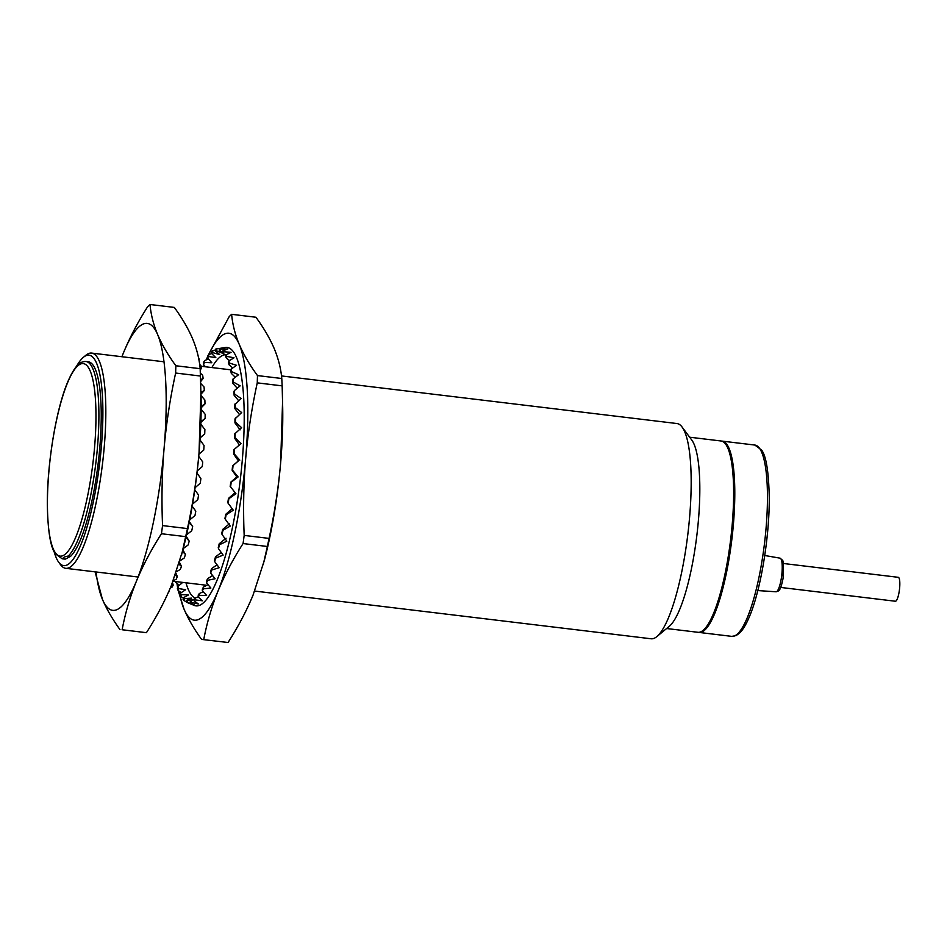 <?xml version="1.0" encoding="UTF-8"?>
<svg xmlns="http://www.w3.org/2000/svg" width="947" height="947" viewBox="0 0 947 947"><rect width="100%" height="100%" fill="white"/><g stroke="black" fill="none" stroke-linecap="round" stroke-linejoin="round"><path stroke-width="1.42" d="M54.168 551.781A105.981 23.486 -83.1 0 0 55.719 556.516A105.981 23.486 -83.1 0 0 58.726 562.258L60.655 564.85A108.396 24.018 -83.1 0 0 65.734 568.318A108.396 24.018 -83.1 0 0 82.898 547.887A108.396 24.018 -83.1 0 0 105.425 428.873A108.396 24.018 -83.1 0 0 91.646 353.089A108.396 24.018 -83.1 0 0 85.893 355.243L83.395 357.303A105.981 23.486 -83.1 0 0 76.482 366.406M58.726 562.258A105.981 23.486 -83.1 0 0 80.471 545.661A105.981 23.486 -83.1 0 0 102.844 418.006A105.981 23.486 -83.1 0 0 83.395 357.303M783.595 563.512L898.253 577.315A12.039 2.663 96.9 0 1 899.65 587.767A12.039 2.663 96.9 0 1 895.377 601.238L780.719 587.436M698.578 632.336A96.345 21.343 -83.1 0 0 699.158 632.442A96.345 21.343 -83.1 0 0 714.417 614.272A96.345 21.343 -83.1 0 0 734.434 508.492A96.345 21.343 -83.1 0 0 722.182 441.124A96.345 21.343 -83.1 0 0 721.602 441.089M723.887 442.285A95.742 21.213 96.9 0 1 734.091 512.611A95.742 21.213 96.9 0 1 714.393 613.786A95.742 21.213 96.9 0 1 701.088 631.708M689.641 437.206L721.022 440.982A96.345 21.343 96.9 0 1 733.274 508.35A96.345 21.343 96.9 0 1 713.245 614.13A96.345 21.343 96.9 0 1 697.986 632.3L666.617 628.524M656.827 636.621L669.292 626.298A96.345 21.343 -83.1 0 0 679.437 610.057A96.345 21.343 -83.1 0 0 698.839 514.919A96.345 21.343 -83.1 0 0 691.724 439.988L682.065 427.014A108.396 24.018 96.9 0 1 690.067 511.309A108.396 24.018 96.9 0 1 668.239 618.344A108.396 24.018 96.9 0 1 656.827 636.621A108.396 24.018 96.9 0 1 651.074 638.775L254.684 591.058M281.496 375.935L676.987 423.546A108.396 24.018 96.9 0 1 682.065 427.014M65.438 559.085L63.106 558.801C62.715 557.629 64.432 556.706 68.255 556.055L70.587 556.339L65.438 559.085A99.364 22.018 96.9 0 1 64.479 559.061L62.147 558.789A99.364 22.018 -83.1 0 0 63.106 558.801M68.255 556.055A99.364 22.018 -83.1 0 0 77.891 540.05A99.364 22.018 -83.1 0 0 98.535 430.968A99.364 22.018 -83.1 0 0 85.905 361.494L88.237 361.766A99.364 22.018 96.9 0 1 100.867 431.24A99.364 22.018 96.9 0 1 80.223 540.335A99.364 22.018 96.9 0 1 70.587 556.339M79.797 364.216C79.37 363.056 81.075 362.133 84.946 361.47M200.137 437.881L204.706 433.939L200.148 437.632M200.871 422.457L205.132 418.456L200.894 421.652M201.155 407.802L205.002 403.884L201.155 406.5M201.013 394.141L204.327 390.484L200.989 392.425M200.717 381.511L203.12 378.48L200.657 379.605M200.243 370.218L201.403 368.075L200.137 368.466M200.006 439.953L204.067 445.504A127.869 28.327 96.9 0 1 203.747 450.074L198.929 454.158M200.811 424.173L204.883 429.524A127.869 28.327 96.9 0 1 204.706 433.939M201.143 409.293L205.144 414.265A127.869 28.327 96.9 0 1 205.132 418.456M201.036 395.574L204.872 400.001A127.869 28.327 96.9 0 1 205.002 403.884M200.776 383.499L204.043 386.968A127.869 28.327 96.9 0 1 204.327 390.484M200.397 373.189L202.694 375.391A127.869 28.327 96.9 0 1 203.12 378.48M199.663 364.465L200.835 365.471A127.869 28.327 96.9 0 1 201.403 368.075M198.42 357.315L198.503 357.374A127.869 28.327 96.9 0 1 199.201 359.446L198.858 359.493M172.52 582.618L173.183 585.151L171.774 584.477M175.976 573.326L177.361 576.64L175.29 575.243M179.492 562.388L181.469 566.342L178.947 564.187M182.901 549.911L185.434 554.421L182.499 551.45M186.239 536.298L189.187 541.104L185.979 537.411M189.364 521.667L192.667 526.603L189.234 522.282M192.205 506.278L195.804 511.155L192.194 506.325M197.236 470.931L202.267 466.587A127.869 28.327 96.9 0 0 202.729 461.947L198.728 456.347M195.106 487.669L200.279 483.195A127.869 28.327 96.9 0 0 200.882 478.555L196.988 473.074M192.572 504.088L197.828 499.614A127.869 28.327 96.9 0 0 198.562 495.056L194.798 489.824M195.804 511.155A127.869 28.327 96.9 0 1 194.964 515.57L189.708 519.879M192.667 526.603A127.869 28.327 96.9 0 1 191.72 530.77L186.583 534.783M189.187 541.104A127.869 28.327 96.9 0 1 188.157 544.963L183.256 548.55M185.434 554.421A127.869 28.327 96.9 0 1 184.334 557.913L179.942 560.873M181.469 566.342A127.869 28.327 96.9 0 1 180.332 569.396L176.533 571.68M177.361 576.64A127.869 28.327 96.9 0 1 176.201 579.209L173.242 580.771M173.183 585.151A127.869 28.327 96.9 0 1 172.011 587.199L170.342 587.945M169.028 590.987L168.732 591.65M169.004 591.733A127.869 28.327 96.9 0 1 168.27 592.68M200.16 368.679L201.084 398.261A144.524 32.02 96.9 0 1 199.036 452.915A144.524 32.02 96.9 0 1 182.771 550.396L171.431 585.305C164.885 601.132 156.551 616.923 146.43 632.679L122.127 629.755C125.229 613.277 130.011 597.06 136.451 581.103A144.524 32.02 -83.1 0 0 164.056 448.7C166.281 423.51 170.14 398.285 175.633 373.035L175.858 365.755C168.057 355.089 161.973 344.661 157.593 334.48A144.524 32.02 -83.1 0 0 123.536 352.651L121.914 356.723A144.524 32.02 -83.1 0 1 123.536 352.651C129.905 337.274 137.942 321.956 147.649 306.698L150.017 304.496L174.319 307.42C182.108 318.085 188.204 328.514 192.572 338.695C196.763 348.78 199.284 358.783 200.16 368.679L175.858 365.755M200.965 391.442L199.036 452.915C196.81 478.105 192.939 503.331 187.459 528.58L181.611 554.8M185.754 536.653L161.452 533.729L162.553 525.585C161.464 499.543 161.961 473.914 164.056 448.7A144.524 32.02 -83.1 0 0 157.593 334.48C153.414 324.395 150.881 314.392 150.017 304.496M187.459 528.58L162.553 525.585M200.527 376.042L175.633 373.035M95.102 571.846L102.394 599.273A144.524 32.02 -83.1 0 0 136.451 581.103C143.009 565.276 151.342 549.485 161.452 533.729M146.43 632.679L122.127 629.755M96.014 571.964A144.524 32.02 -83.1 0 0 102.394 599.273C106.609 609.099 112.456 619.196 119.961 629.577M199.201 359.446L199 360.274M215.49 351.112A125.856 27.877 96.9 0 1 216.508 350.84L216.745 348.839A127.869 28.327 -83.1 0 0 215.667 349.123L215.49 351.112L219.728 354.592L212.649 352.627L212.826 350.639L215.596 349.94M216.745 348.839L224.108 347.821L219.42 348.887L219.183 350.887A125.856 27.877 96.9 0 1 220.142 351.195L220.426 349.206A127.869 28.327 -83.1 0 0 219.42 348.887M219.183 350.887L223.445 353.598L216.508 350.84M212.826 350.639A127.869 28.327 -83.1 0 0 211.69 351.526L211.583 353.468A125.856 27.877 96.9 0 1 212.649 352.627M220.426 349.206L227.742 348.981L222.9 350.816L222.616 352.805A125.856 27.877 96.9 0 1 223.48 353.681L223.823 351.739A127.869 28.327 -83.1 0 0 222.9 350.816M223.823 351.739L231.068 352.331L226.061 354.888L225.717 356.818A125.856 27.877 96.9 0 1 226.487 358.25L226.878 356.403A127.869 28.327 -83.1 0 0 226.061 354.888M226.878 356.403L234.016 357.8L228.819 361.02L228.44 362.867A125.856 27.877 96.9 0 1 229.091 364.832L229.517 363.092A127.869 28.327 -83.1 0 0 228.819 361.02M229.517 363.092L236.537 365.305L231.151 369.117L230.725 370.857A125.856 27.877 96.9 0 1 231.269 373.307L231.719 371.721A127.869 28.327 -83.1 0 0 231.151 369.117M231.719 371.721L238.597 374.704L233.009 379.037L232.548 380.623A125.856 27.877 96.9 0 1 232.962 383.535L233.447 382.126A127.869 28.327 -83.1 0 0 233.009 379.037M233.447 382.126L240.147 385.843L234.359 390.614L233.885 392.034A125.856 27.877 96.9 0 1 234.146 395.349L234.643 394.13A127.869 28.327 -83.1 0 0 234.359 390.614M234.643 394.13L241.177 398.533L234.69 404.866A125.856 27.877 96.9 0 1 234.809 408.536L235.318 407.53A127.869 28.327 -83.1 0 0 235.187 403.647M235.318 407.53L241.663 412.561L234.963 418.917A125.856 27.877 96.9 0 1 234.939 422.859L235.448 422.102A127.869 28.327 -83.1 0 0 235.46 417.911M235.448 422.102L241.592 427.677L234.69 433.927A125.856 27.877 96.9 0 1 234.525 438.106L235.022 437.585A127.869 28.327 -83.1 0 0 235.199 433.17M235.022 437.585L240.964 443.634L233.897 449.671A125.856 27.877 96.9 0 1 233.589 453.98L238.431 460.869L232.571 465.841A125.856 27.877 96.9 0 1 232.133 470.233L232.583 470.245A127.869 28.327 -83.1 0 0 233.045 465.593L238.431 460.869M239.804 460.135L234.063 453.731A127.869 28.327 -83.1 0 0 234.383 449.15M218.118 348.626L225.398 347.537A130.13 28.836 96.9 0 1 242.278 460.337A130.13 28.836 96.9 0 1 194.348 605.453L186.488 602.233A127.869 28.327 -83.1 0 0 187.494 602.552L194.455 605.026L190.169 602.6A127.869 28.327 -83.1 0 0 191.247 602.316L198.349 603.985L194.088 600.8A127.869 28.327 -83.1 0 0 195.212 599.913L202.421 600.777L198.16 596.859A127.869 28.327 -83.1 0 0 199.32 595.379L206.624 595.426L202.327 590.845A127.869 28.327 -83.1 0 0 203.498 588.809L210.861 588.051L206.517 582.867A127.869 28.327 -83.1 0 0 207.677 580.286L215.076 578.759L210.648 573.042A127.869 28.327 -83.1 0 0 211.785 569.987L219.183 567.715L214.649 561.571A127.869 28.327 -83.1 0 0 215.75 558.079L223.125 555.12L218.473 548.609A127.869 28.327 -83.1 0 0 219.503 544.75L226.83 541.163L222.036 534.416A127.869 28.327 -83.1 0 0 222.983 530.249L230.239 526.106L225.279 519.216A127.869 28.327 -83.1 0 0 226.12 514.813L233.293 510.196L228.144 503.271A127.869 28.327 -83.1 0 0 228.878 498.702L235.933 493.718L230.595 486.853A127.869 28.327 -83.1 0 0 231.198 482.201L238.111 476.933L236.809 476.909L232.133 470.233M204.114 366.619L204.919 366.205M204.588 360.594A127.869 28.327 -83.1 0 0 203.404 362.63L203.427 364.37A125.856 27.877 96.9 0 1 204.54 362.452L204.588 360.594L208.435 358.901M208.742 354.58A127.869 28.327 -83.1 0 0 207.582 356.06L207.547 357.919A125.856 27.877 96.9 0 1 208.636 356.522L208.742 354.58L211.678 353.551M211.583 353.468L215.833 357.658L208.636 356.522M222.663 352.473L220.142 351.195M225.99 355.255L223.48 353.681M229.553 360.547L226.487 358.25M232.725 367.981L229.091 364.832M235.27 377.261L231.269 373.307M237.247 388.223L232.962 383.535M238.632 400.699L234.146 395.349M239.449 414.455L234.809 408.536M240.136 429.867L234.939 422.859M239.544 445.102L234.525 438.106M225.22 354.758A122.79 27.203 -83.1 0 0 211.879 367.554M205.381 366.773L203.427 364.37M207.547 357.919L211.832 362.76L204.54 362.452M232.583 470.245L238.111 476.933M230.595 486.853L235.933 493.718M195.129 599.238L187.719 600.54A125.856 27.877 96.9 0 1 186.772 600.244L191.649 598.125L184.298 598.634A125.856 27.877 96.9 0 1 183.422 597.758L183.091 599.7A127.869 28.327 -83.1 0 0 184.002 600.623L186.535 601.854M183.422 597.758L188.489 594.929L181.197 594.621A125.856 27.877 96.9 0 1 180.427 593.189L180.037 595.036A127.869 28.327 -83.1 0 0 180.853 596.551L183.363 598.09M180.427 593.189L185.671 589.697L178.474 588.561A125.856 27.877 96.9 0 1 177.811 586.607L177.385 588.336A127.869 28.327 -83.1 0 0 178.083 590.419L181.208 592.68M175.574 581.541A127.869 28.327 -83.1 0 0 175.751 582.322L179.433 585.412M236.809 476.909L230.748 482.201A125.856 27.877 96.9 0 1 230.18 486.58M234.726 492.937L228.464 498.43A125.856 27.877 96.9 0 1 227.777 502.739L228.144 503.271M232.216 508.681L225.753 514.28A125.856 27.877 96.9 0 1 224.948 518.435L225.279 519.216M229.304 523.869L222.652 529.468A125.856 27.877 96.9 0 1 221.764 533.41L222.036 534.416M226.049 538.251L219.231 543.744A125.856 27.877 96.9 0 1 218.26 547.39L218.473 548.609M221.267 552.527L215.525 556.848A125.856 27.877 96.9 0 1 214.495 560.139L214.649 561.571M217.029 564.814L211.631 568.567A125.856 27.877 96.9 0 1 210.554 571.455L210.648 573.042M212.59 575.575L207.582 578.688A125.856 27.877 96.9 0 1 206.482 581.127L206.517 582.867M207.961 584.619L203.475 587.057A125.856 27.877 96.9 0 1 202.374 588.987L202.327 590.845M203.179 591.768L199.367 593.52A125.856 27.877 96.9 0 1 198.266 594.917L198.16 596.859M198.219 596.906L195.319 597.971A125.856 27.877 96.9 0 1 194.253 598.812L194.088 600.8M194.194 599.581L191.412 600.327A125.856 27.877 96.9 0 1 190.749 600.516A125.856 27.877 96.9 0 1 190.406 600.599L190.169 602.6M194.194 599.522L191.566 600.28M191.247 602.316L191.412 600.327L190.406 600.599M182.7 582.393L177.811 586.607M185.979 582.784A122.79 27.203 -83.1 0 0 195.153 598.113M222.983 530.249L222.652 529.468M219.503 544.75L219.231 543.744M215.75 558.079L215.525 556.848M211.785 569.987L211.631 568.567M207.677 580.286L207.582 578.688M203.498 588.809L203.475 587.057M199.32 595.379L199.367 593.52M195.212 599.913L195.319 597.971M187.494 602.552L187.719 600.54M186.772 600.244L186.488 602.233M184.002 600.623L184.298 598.634M180.853 596.551L181.197 594.621M178.083 590.419L178.474 588.561M175.751 582.322L175.941 581.576M179.066 591.141A144.524 32.02 -83.1 0 0 184.014 609.099A144.524 32.02 -83.1 0 0 218.07 590.928A144.524 32.02 -83.1 0 0 245.675 458.526C247.901 433.359 251.76 408.133 257.253 382.86L282.159 385.867L282.703 408.086A144.524 32.02 96.9 0 1 280.655 462.74A144.524 32.02 96.9 0 1 264.391 560.222L253.05 595.13C246.504 610.957 238.171 626.748 228.049 642.504L201.593 639.403L228.049 642.504M282.585 401.268L280.655 462.74C278.43 487.942 274.571 513.156 269.078 538.405L244.172 535.41L243.071 543.554L267.374 546.478L263.23 564.625M267.374 546.478L269.078 538.405M203.747 639.58C206.848 623.102 211.631 606.885 218.07 590.928C224.628 575.101 232.962 559.31 243.071 543.554M244.172 535.41C243.083 509.368 243.58 483.739 245.675 458.526A144.524 32.02 -83.1 0 0 239.212 344.306C235.034 334.22 232.5 324.217 231.636 314.321L255.939 317.245C263.74 327.911 269.824 338.339 274.192 348.52C278.382 358.605 280.916 368.608 281.78 378.504L257.477 375.58L257.253 382.86M257.477 375.58C249.677 364.915 243.592 354.498 239.212 344.306A144.524 32.02 -83.1 0 0 208.506 354.876M282.159 385.867L281.78 378.504M207.571 356.889A144.524 32.02 -83.1 0 0 206.268 359.836L207.571 356.794M208.316 355.101L229.269 316.523L231.636 314.321M204.079 365.163L203.534 366.548A144.524 32.02 -83.1 0 1 204.079 365.175M177.953 584.181A144.524 32.02 -83.1 0 0 178.261 586.276M176.935 583.316L177.586 587.507M178.166 590.478L184.014 609.099C188.228 618.924 194.088 629.021 201.593 639.403M776.019 591.78L778.481 590.904C778.813 589.957 780.399 591.674 783.086 578.274L783.335 562.175L782.755 560.458L780.068 558.174A16.928 3.752 96.9 0 1 781.985 572.84A16.928 3.752 96.9 0 1 781.311 578.392A16.928 3.752 96.9 0 1 776.019 591.78L757.813 590.573M754.83 445.054A96.345 21.343 96.9 0 1 767.094 512.422A96.345 21.343 96.9 0 1 747.065 618.202A96.345 21.343 96.9 0 1 731.806 636.372L736.139 635.579L739.607 633.069C742.898 629.826 746.094 624.547 749.184 617.207C760.595 591.129 769.591 537.15 769.248 497.376C768.715 471.843 766.17 456.063 761.601 450.05L754.83 445.054L722.182 441.124M67.924 381.878A96.949 21.485 -83.1 0 0 47.717 516.352A96.949 21.485 -83.1 0 0 75.464 537.837A96.949 21.485 -83.1 0 0 95.671 403.363A96.949 21.485 -83.1 0 0 67.924 381.878M699.158 632.442L731.806 636.372M91.646 353.089L163.973 361.79M201.013 366.252L230.973 369.851M65.734 568.318L138.073 577.019M173.064 581.233L206.742 585.293M780.068 558.174L764.75 555.498M80.104 363.08C78.281 364.193 74.174 367.318 68.042 381.215C56.252 408.169 46.959 464.018 47.35 505.071C47.835 530.936 50.487 547.165 55.293 553.758L62.147 558.789M85.905 361.494L84.342 361.47"/></g></svg>
